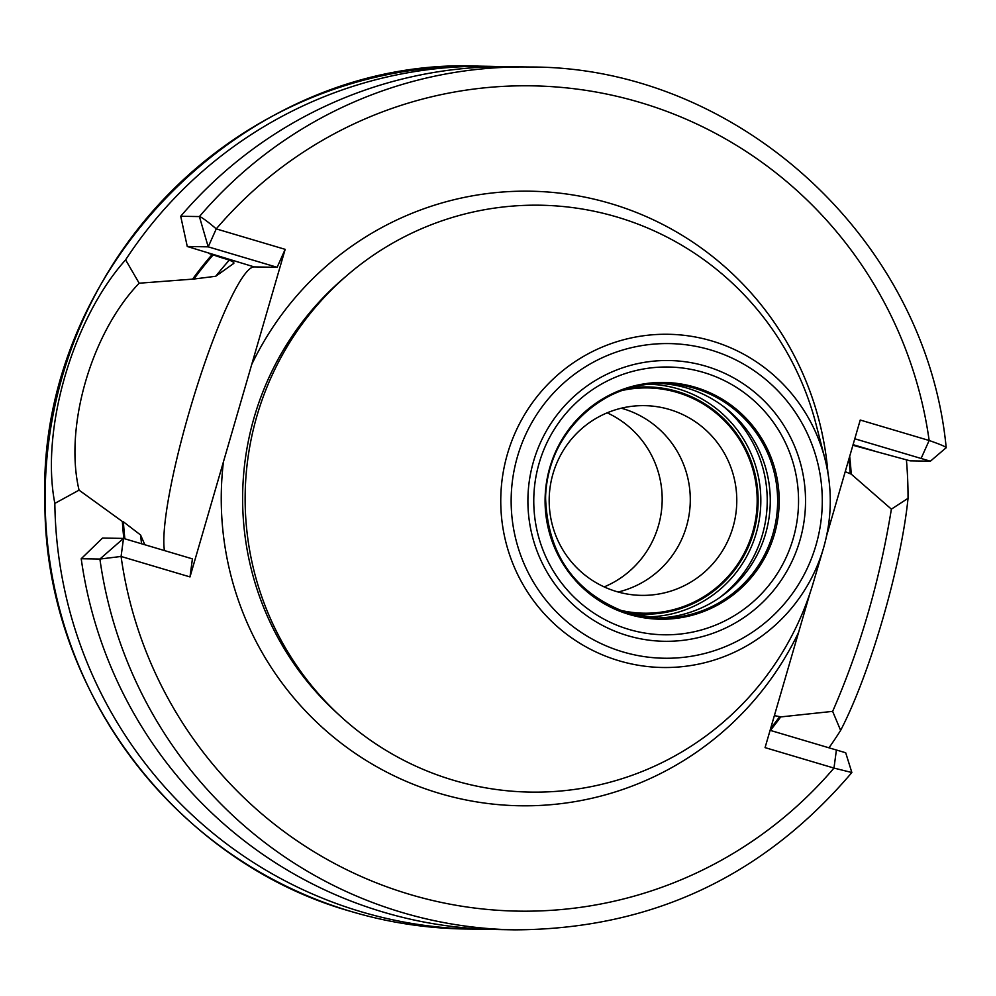 <?xml version="1.0" encoding="UTF-8"?>
<svg xmlns="http://www.w3.org/2000/svg" width="996" height="996" viewBox="0 0 996 996"><rect width="100%" height="100%" fill="white"/><g stroke="black" fill="none" stroke-linecap="round" stroke-linejoin="round"><path stroke-width="1.49" d="M453.491 780.266A293.484 290.172 -89 0 1 256.906 416.017A293.484 290.172 -89 0 1 617.122 217.053A293.484 290.172 91 0 1 816.11 424.533L824.937 458.807A166.631 164.751 91 0 0 711.966 341.005A166.631 164.751 -89 0 0 507.437 453.977A166.631 164.751 -89 0 0 619.064 660.784A166.631 164.751 91 0 0 823.406 548.435A166.631 164.751 91 0 0 824.937 458.807C832.519 488.824 832.009 518.692 823.406 548.435L813.396 582.386A293.484 290.172 91 0 1 453.491 780.266M187.26 246.485L208.214 246.846L277.125 267.302L254.217 266.916L187.26 246.485L180.712 216.257L199.399 216.58A18.762 1.805 40.5 0 1 216.244 228.893L285.167 249.349L189.999 576.921L121.076 556.465L99.899 559.055A431.48 426.612 91 0 0 514.895 929.853C650.886 929.206 763.21 876.766 851.854 772.523L833.976 768.078L765.065 747.623L810.034 593.043M826.593 535.811L860.233 420.038L929.156 440.493C941.12 444.677 946.735 447.129 946.001 447.851L930.389 461.185L910.207 460.862L852.912 445.262M189.999 576.921L192.415 558.868L123.504 538.413L121.076 556.465A412.718 408.061 91 0 0 410.066 894.495A412.718 408.061 91 0 0 833.976 768.078L836.403 750.013L770.082 730.329M836.403 750.013L845.691 752.752L851.854 772.523M81.211 558.731L102.551 538.052L123.504 538.413L99.899 559.055L81.211 558.731A431.48 426.612 -89 0 0 496.207 929.529L514.895 929.853M208.662 253.395L222.17 257.927C230.686 260.305 234.546 262.135 233.786 263.392L215.734 276.266L193.921 279.029L139.166 283.213L125.608 259.844A431.48 426.612 -89 0 1 488.837 66.321A431.48 426.612 -89 0 1 499.93 66.657M180.712 216.257A431.48 426.612 -89 0 1 511.035 66.695L529.71 67.018A431.48 426.612 91 0 0 199.399 216.58L208.214 246.846L216.244 228.893A412.718 408.061 91 0 1 640.167 102.476A412.718 408.061 91 0 1 929.156 440.493L921.101 458.459L930.364 461.21L946.001 447.851M906.41 459.816A431.48 426.612 -89 0 1 908.041 498.324C901.031 567.272 870.081 673.782 840.624 730.392A431.48 426.612 -89 0 1 828.983 747.822M485.114 929.193A431.48 426.612 -89 0 1 474.021 929.144A431.48 426.612 -89 0 1 361.15 911.751A431.48 426.612 -89 0 1 54.842 503.391L79.058 490.144L122.371 521.506A369.342 365.171 91 0 0 123.828 538.512M854.792 438.775L921.101 458.459M908.041 498.324L891.383 509.143L851.231 474.133L845.231 471.681M891.383 509.143C879.63 581.266 860.046 648.67 832.644 711.368L840.624 730.392M770.381 730.417A369.342 365.171 91 0 0 780.702 716.921L832.644 711.368M780.702 716.921L779.681 716.622A368.321 364.175 -89 0 1 770.618 728.512M774.353 715.638L779.681 716.622M124.874 538.824A368.321 364.175 -89 0 1 123.392 521.817L122.371 521.506M851.231 474.133A369.342 365.171 91 0 0 849.688 456.342M212.148 254.528A369.342 365.171 91 0 0 192.9 278.731M123.392 521.817L140.561 534.976L144.856 544.75M254.217 266.916A151.927 21.937 -73.5 0 0 196.349 388.49A151.927 21.937 -73.5 0 0 164.44 550.564M79.058 490.144C64.043 426.935 91.383 332.789 139.166 283.213M529.71 67.018C737.14 66.234 926.23 239.202 946.2 447.764L946.175 447.814M285.167 249.349L277.125 267.302M54.842 503.391C40.438 429.961 72.671 318.944 125.608 259.844M655.878 618.068A117.391 116.059 91 0 0 769.211 516.538A117.391 116.059 91 0 0 686.941 388.067A117.391 116.059 -89 0 0 659.912 383.46M628.874 388.216A113.644 112.361 -89 0 1 677.467 391.515A113.644 112.361 91 0 1 755.03 527.058A113.644 112.361 91 0 1 625.027 612.254M616.524 591.537A94.869 93.798 -89 0 1 550.253 486.222A94.869 93.798 -89 0 1 644.599 405.646A94.869 93.798 -89 0 1 669.424 409.468A94.869 93.798 91 0 1 735.708 514.795A94.869 93.798 91 0 1 641.349 595.371A94.869 93.798 91 0 1 616.524 591.537M604.186 586.905A94.869 93.798 91 0 0 662.166 500.839A94.869 93.798 91 0 0 607.174 412.83M618.23 609.726A112.66 111.39 91 0 0 643.852 613.2A112.66 111.39 91 0 0 755.902 517.522A112.66 111.39 91 0 0 677.193 392.449A112.66 111.39 91 0 0 647.724 387.917A112.66 111.39 91 0 0 621.99 390.507M621.305 408.211A94.869 93.798 -89 0 1 622.923 408.671A94.869 93.798 -89 0 1 690.253 502.171A94.869 93.798 -89 0 1 618.143 592.01M622.849 651.894A157.343 155.575 91 0 0 815.973 545.223A157.343 155.575 91 0 0 710.584 349.932A157.343 155.575 -89 0 0 517.459 456.616A157.343 155.575 -89 0 0 622.849 651.894M627.58 635.635A140.399 138.818 -89 0 1 533.532 461.385A140.399 138.818 -89 0 1 705.853 366.192A140.399 138.818 -89 0 1 799.9 540.455A140.399 138.818 -89 0 1 627.58 635.635M338.254 714.169A288.566 285.304 -89 0 1 345.774 276.502M223.428 461.858A307.328 303.867 -89 0 0 439.435 793.376A307.328 303.867 91 0 0 798.493 632.547M826.805 535.113A307.328 303.867 91 0 0 826.879 534.466M827.937 472.876A307.328 303.867 91 0 0 610.785 203.595A307.328 303.867 -89 0 0 251.739 364.424M351.451 911.589A431.48 426.612 91 0 0 464.323 928.982C425.89 928.297 388.228 922.495 351.339 911.564C174.898 862.15 43.986 687.14 44.932 502.158C36.292 267.376 246.796 55.863 479.151 66.147A431.48 426.612 -89 0 0 50.012 432.575A431.48 426.612 -89 0 0 351.451 911.589M853.074 444.664L874.837 451.126M193.921 279.029A368.321 364.175 -89 0 1 213.181 254.876M848.953 458.882A368.321 364.175 -89 0 1 850.211 473.835M140.561 534.976A354.252 350.256 91 0 0 141.581 543.779M229.242 260.217A354.252 350.256 91 0 0 215.734 276.266M628.825 629.385A133.9 132.393 -89 0 1 539.135 463.202A133.9 132.393 -89 0 1 703.487 372.417A133.9 132.393 91 0 1 793.177 538.612A133.9 132.393 91 0 1 628.825 629.385M629.123 614.432A118.387 117.055 91 0 0 774.44 534.167A118.387 117.055 91 0 0 695.133 387.232A118.387 117.055 -89 0 0 549.829 467.498A118.387 117.055 -89 0 0 629.123 614.432M628.85 613.461A117.391 116.059 -89 0 1 546.841 483.147A117.391 116.059 -89 0 1 663.585 383.46A117.391 116.059 -89 0 1 694.299 388.191A117.391 116.059 91 0 1 776.307 518.505A117.391 116.059 91 0 1 659.551 618.192L628.887 613.474A117.391 116.059 91 0 0 659.551 618.192M719.822 597.5A121.998 120.616 91 0 0 723.108 406.206M644.288 616.91A116.358 115.05 91 0 0 759.55 517.833A116.358 115.05 91 0 0 678.226 388.901A116.358 115.05 -89 0 0 648.284 384.219M474.021 929.144L464.323 928.982M488.837 66.321L479.151 66.147M663.585 383.46C601.696 380.771 545.098 436.049 545.609 498.847C548.024 555.967 575.775 594.164 628.887 613.474"/></g></svg>

